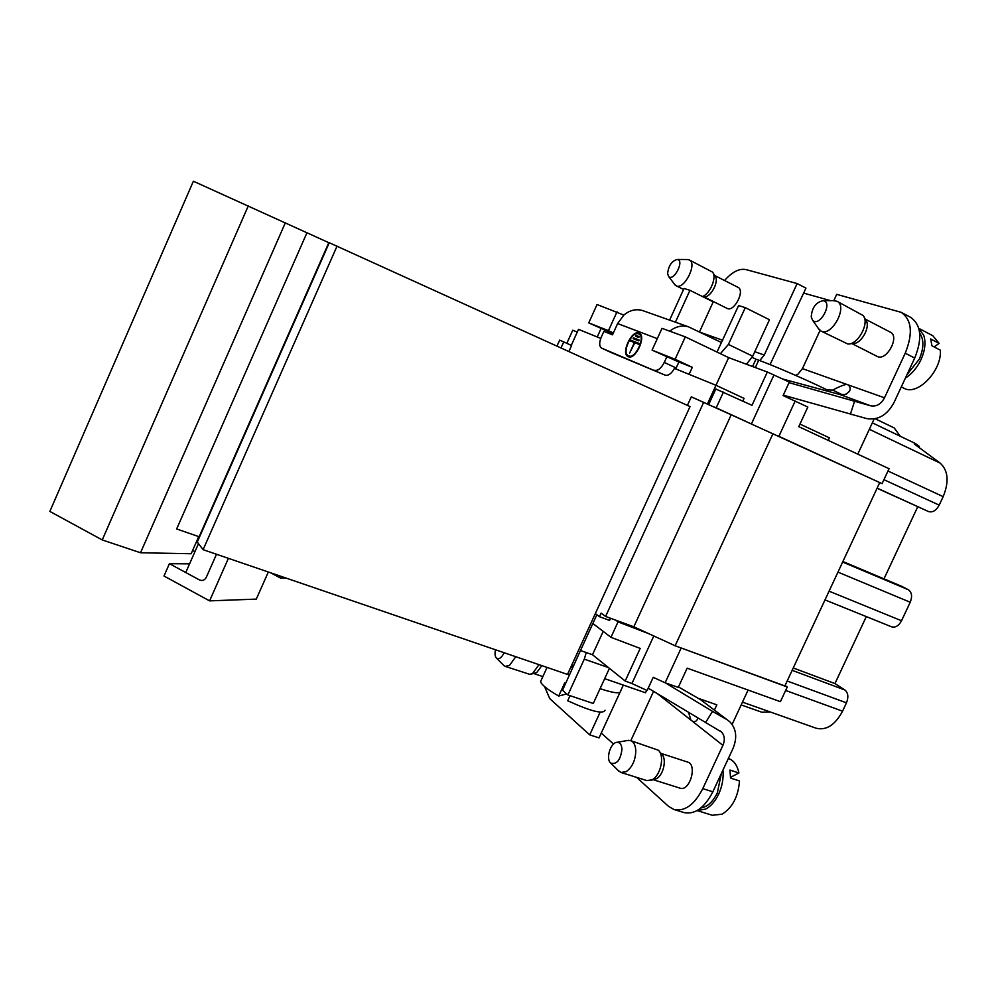 <?xml version="1.0" encoding="UTF-8"?>
<svg xmlns="http://www.w3.org/2000/svg" width="997" height="997" viewBox="0 0 997 997"><rect width="100%" height="100%" fill="white"/><g stroke="black" fill="none" stroke-linecap="round" stroke-linejoin="round"><path stroke-width="1.5" d="M620.72 690.672C620.969 693.924 614.476 693.376 601.253 689.039L600.094 688.64M569.486 675.044L567.654 674.059M675.131 645.769L784.876 685.936L879.715 482.573L731.212 414.789L633.818 626.814L675.131 645.769L772.987 433.62M799.955 424.074L829.404 437.833L828.22 440.387M611.66 352.751L665.211 375.184C668.326 375.931 671.417 373.676 674.471 368.392L715.983 385.278L744.061 398.376L742.815 401.081M571.281 345.348L578.497 329.359L600.742 338.407M689.101 374.349L692.304 367.332L675.106 359.269L652.075 350.146L662.008 328.337L685.313 336.874L728.645 357.636L707.459 403.897M728.645 357.636L767.329 372.018L752 405.33L715.821 388.992L708.717 404.483M198.727 536.61L191.175 553.734L140.527 552.762L102.242 539.938L49.85 511.424L193.381 181.217L329.197 242.869M329.259 242.732L690.049 406.589L567.492 674.421L203.101 549.671L197.281 542.069L329.259 242.732M596.867 614.738L573.325 666.183L571.543 665.56M556.974 346.096L559.653 340.139L563.741 341.909L561.024 347.941M248.29 205.881L102.242 539.938M285.366 222.742L140.527 552.762M306.951 232.762L176.656 528.971L199.151 536.747L328.798 242.695M203.101 549.671L337.048 246.109M286.326 578.16L280.419 578.011L278.624 575.531M216.499 554.257L206.329 577.251C204.672 580.254 202.379 581.151 199.462 579.942L185.754 572.527L198.49 543.652M185.754 572.527L169.415 563.679L163.994 576.017L209.594 600.867L228.4 558.332M209.594 600.867L256.291 599.11L268.33 572.004M189.592 563.828L169.415 563.679M570.895 666.993L572.864 667.666M604.681 678.658L645.533 692.765L646.667 690.31M703.122 296.857L704.356 296.77C710.836 297.742 719.635 280.606 714.999 275.982L713.204 273.153M703.807 296.807L727.149 308.409C734.016 312.51 745.42 290.401 738.004 287.323L714.712 275.521M702.486 296.545C710.188 293.779 717.167 276.755 712.519 272.094L689.239 259.905C697.8 263.42 683.979 290.501 676.091 285.74L674.446 284.157M686.995 259.532L689.239 259.905M667.604 273.564L668.651 276.481C673.723 282.101 684.877 260.18 677.299 259.457C671.828 260.915 668.588 265.613 667.604 273.564M651.128 780.265L656.325 778.719C663.591 775.305 667.13 758.418 661.547 754.056L659.54 751.688M653.209 779.704L680.016 788.153C689.7 791.954 697.676 764.612 687.656 762.082L660.986 753.396M620.957 772.451L646.766 780.564L651.988 779.853C660.712 775.753 664.987 755.414 658.282 750.205L630.515 740.572C633.718 741.818 635.475 745.195 635.799 750.704C635.5 760.325 632.26 767.329 626.104 771.703L620.957 772.451L618.078 770.394M626.976 740.584L630.515 740.572M621.954 749.258C621.642 744.747 620.059 742.429 617.193 742.304C610.575 742.067 605.316 759.452 610.899 763.191C616.894 764.599 620.57 759.951 621.954 749.258M731.212 414.789L691.307 396.843L687.394 405.393M595.334 613.591L599.484 616.707L601.129 613.105L605.603 616.445L703.745 402.19M605.603 616.445L633.818 626.814M568.888 351.505L571.605 345.498L563.741 341.909M531.052 674.134L536.747 672.551L541.845 665.647M515.761 656.711L509.517 665.423L505.192 666.37L529.868 674.383L532.734 673.287L539.003 664.675M505.192 666.37L503.435 665.099M495.521 649.782C494.637 653.895 494.998 656.724 496.618 658.282C499.111 659.578 501.616 657.733 504.133 652.723M741.182 704.929L761.808 712.207L770.033 711.895M849.843 343.778L852.821 343.516C861.209 344.551 871.278 326.056 865.658 319.887L864.212 317.358M851.924 343.591L877.123 356.378C886.321 361.849 900.216 336.488 890.346 332.163L865.222 319.115M820.892 331.004L847.762 343.965C857.794 345.224 869.92 322.941 863.178 315.538L836.932 301.244C848.385 306.216 831.523 337.397 820.892 331.004L818.263 328.349M833.205 300.645L836.932 301.244M811.222 316.946L812.567 320.187C819.497 328.088 833.654 301.792 823.048 300.695C815.895 302.265 811.944 307.687 811.222 316.946M875.154 418.74L894.234 427.95L900.241 436.25M652.075 350.146L678.907 362.011L675.729 368.902M879.69 482.598L882.083 483.645L889.05 468.715L798.759 426.666L807.832 407.025L783.094 395.585L789.337 382.063L767.329 372.018M851.538 414.565L850.703 414.341M608.457 330.655L613.367 332.948L617.617 323.551L623.835 315.089L597.053 304.521L588.741 322.891L608.457 330.655L616.993 311.824M653.808 635.986L631.936 683.518L647.128 690.522L653.222 677.312L665.124 682.783L678.259 687.407L687.157 668.152L780.402 701.676L787.244 686.995L679.044 647.203M787.244 686.995L785.075 685.512M918.86 447.354L919.296 446.419L915.358 443.503L872.338 422.84M877.061 488.243L928.581 511.573C932.644 512.695 936.183 510.551 939.199 505.13L943.174 496.656C949.231 481.701 948.234 470.534 940.171 463.119L914.436 444.089L919.296 446.419M883.978 578.846L917.726 506.775M901.811 586.386L908.342 589.738C911.856 592.255 912.479 596.418 910.224 602.25L901.525 620.757C898.758 625.829 895.443 627.848 891.592 626.826L824.993 599.895M866.306 616.595L834.95 683.568L844.933 690.011C848.185 692.828 848.696 697.102 846.465 702.835L842.552 711.185C835.162 724.981 826.363 730.676 816.182 728.234L742.478 702.137L816.182 728.234M603.197 631.388L592.492 654.742L625.181 681.026L640.186 648.411L610.962 637.32L592.866 623.486M580.503 650.518L592.492 654.742M613.554 744.049L601.253 733.082L599.047 737.892L589.713 734.864L549.771 698.648L544.561 686.597M732.122 724.395L748.086 690.061M714.413 710.088L716.855 704.842L698.261 698.336M665.124 682.783L681.101 648.162M649.059 633.805L618.04 621.879L610.962 637.32M631.936 683.518L625.181 681.026M618.04 621.879L615.735 620.171M610.563 618.265L609.578 620.408L599.484 616.707M834.95 683.568L793.251 667.978M613.043 333.659L588.741 322.891M604.755 330.381L604.232 331.54M597.24 336.986L601.017 328.636M577.275 332.076L572.739 330.219L566.832 343.317M830.563 300.658L803.644 293.093L770.058 364.578M675.106 359.269L685.313 336.874M692.304 367.332L678.907 362.011M874.157 418.927L857.781 454.146M795.182 401.018L778.881 436.312L776.8 435.377M882.083 483.645L778.881 436.312M773.884 375.121L751.426 423.899M723.423 392.108L716.207 407.835L713.603 406.714M746.616 421.731L716.207 407.835M631.35 341.348L631.699 340.575L639.139 343.504M638.79 344.289L639.164 343.454L630.864 340.189L630.49 341.011L634.416 342.557L629.556 353.237L634.827 342.719L638.79 344.289M630.864 340.189L631.699 340.575M633.992 338.992L634.341 338.232L639.089 340.089M638.741 340.862L639.114 340.027L633.506 337.846L633.132 338.668L638.741 340.862M633.506 337.846L634.341 338.232M639.152 336.724L636.884 335.839L636.535 336.612M639.177 336.662L638.803 337.485L635.675 336.276L636.049 335.453L639.177 336.662M636.049 335.453L636.884 335.839M639.576 333.422L636.522 333.721M626.839 354.271L628.546 356.801M628.446 355.917C621.218 353.187 632.073 330.119 638.828 333.908C645.981 336.587 635.313 359.456 628.559 355.966L631.624 356.465M641.283 335.989L638.828 333.908M628.235 356.689L628.122 356.639C620.408 353.736 631.973 329.16 639.177 333.185C646.791 336.039 635.425 360.416 628.235 356.689M842.639 394.899L832.719 390.089C837.979 387.21 842.577 385.291 846.528 384.306L848.26 384.917C851.625 388.494 850.528 391.709 844.995 394.575L840.172 394.6L870.742 405.829L789.051 382.674M849.544 391.285L846.117 394.189M846.528 384.306L802.435 368.628L797.899 374.211L795.643 375.408M755.327 367.557L758.717 360.204C772.862 365.263 805.663 379.471 826.451 389.553L827.261 389.889L826.762 390.961M803.644 293.093L805.937 288.121L797.126 283.547L746.005 269.589C739.35 268.243 732.184 271.882 724.545 280.506M914.71 358.073L905.239 353.2C913.165 333.434 911.819 319.813 901.201 312.335L910.535 317.27C921.216 324.785 922.611 338.382 914.71 358.073L894.035 402.501C887.23 415.113 878.083 420.46 866.605 418.566L783.306 395.148M901.201 312.335L836.695 294.352L833.816 300.596M905.239 353.2L884.501 397.803C881.074 404.134 876.488 406.813 870.742 405.829M850.366 414.253L854.504 401.442M782.196 378.86L840.172 394.6M832.719 390.089L827.261 389.889M802.435 368.628L820.033 330.468M797.126 283.547L764.263 355.057L759.888 360.416M746.454 364.254L752.723 356.203L769.472 319.738L745.27 307.637L738.603 305.543L717.005 352.053M745.27 307.637L728.408 344.439L720.395 353.673M669.61 320.124L684.029 288.457L689.949 290.314L713.216 301.867L699.495 331.914M675.418 322.193L689.949 290.314M623.835 315.089C629.643 310.241 635.812 308.709 642.367 310.478L643.788 310.989M721.379 342.494L688.428 326.792C681.923 325.022 675.704 326.48 669.76 331.178M667.005 356.428L664.264 362.434L676.178 367.98M665.211 375.184L601.54 348.09C599.147 346.333 599.072 342.619 601.328 336.961L603.858 331.39L612.507 334.818L613.367 332.948M654.555 370.261C657.945 370.971 661.185 368.354 664.264 362.434M758.717 360.204L755.938 359.194L752.573 366.522M755.938 359.194L752.149 357.362M623.337 685.101L620.732 690.747M620.009 692.317L601.253 733.082M697.9 718.052C697.028 720.956 695.333 722.09 692.815 721.454L690.958 720.133L688.541 712.431M712.843 791.817C704.505 807.882 694.884 814.798 683.954 812.567L673.96 809.502C684.827 811.708 694.435 804.741 702.785 788.627L712.843 791.817L732.907 748.71C737.444 737.768 736.409 728.782 729.804 721.753L700.592 699.67L678.471 686.945M636.572 777.361L668.526 806.349L673.96 809.502M648.212 688.167L721.454 731.972C724.669 735.474 725.155 739.936 722.912 745.345L702.785 788.627M727.187 719.772L700.592 699.67M665.385 682.883L712.531 711.36L705.515 722.638M712.531 711.36L726.776 719.522M600.144 712.17L589.713 734.864M630.814 740.671L653.558 691.382M578.871 654.082L562.532 690.248L567.879 694.959L593.277 703.471L609.416 668.339M586.248 652.537L584.292 659.142L567.879 694.959M919.67 333.035C924.082 339.528 923.945 348.24 919.284 359.157L906.996 374.66M901.3 386.898L903.943 388.219C917.24 396.308 942.003 370.834 940.37 350.171L931.908 345.747L930.7 338.98L939.137 343.404L934.114 346.906M918.785 328.349L932.843 335.752L939.137 343.404M905.363 378.162C911.869 373.95 917.066 367.781 920.966 359.68C925.066 350.483 925.989 342.37 923.758 335.341L918.823 328.474M721.367 773.51L717.342 792.877C712.88 801.887 707.396 806.922 700.866 807.981M697.102 810.573L712.319 815.272L722.015 814.2C732.384 807.832 738.216 796.753 739.512 780.963L730.527 778.046L729.966 770.058L738.914 772.987L730.552 777.299M728.358 758.48L728.72 758.605C733.904 760.512 737.306 765.31 738.914 772.987M697.19 810.524L705.577 809.103C710.849 806.324 715.223 801.301 718.7 794.036C722.277 786.085 723.697 778.121 722.95 770.108M605.029 710.225C603.16 714.45 590.71 711.285 567.704 700.741L570.022 695.669M566.695 693.912L558.719 696.031L564.676 683.02L565.611 683.531M558.719 696.031C547.64 689.662 541.583 684.864 540.561 681.636L541.296 680.054M943.174 496.656L887.978 471.008M940.171 463.119L869.334 429.296M939.199 505.13L883.928 479.682M928.581 511.573L877.123 488.106M902.16 586.535L842.889 561.523L901.998 586.448M908.342 589.738L842.652 562.046M910.224 602.25L837.954 572.116M829.068 591.171L901.525 620.757M842.552 711.185L785.636 690.447M846.465 702.835L787.181 681.013M844.933 690.011L792.154 670.333M884.501 397.803L848.26 384.917M722.713 340.276L700.33 332.325M764.263 355.057L754.804 351.692M728.408 344.439L752.723 356.203M657.31 338.656L617.617 323.551M692.417 721.292L722.912 745.345M657.584 693.812L690.958 720.133M608.482 667.604L584.292 659.142M601.615 348.127L611.809 352.826M280.419 578.011L270.511 572.752M194.963 551.64L192.645 550.406M676.091 285.74L683.581 289.442M668.651 276.481L675.069 284.98M677.299 259.457L688.017 259.532M610.899 763.191L619.199 771.516M617.193 742.304L628.559 740.31M533.831 673.561L542.867 676.614M496.618 658.282L504.121 665.772M812.567 320.187L819.235 329.733M823.048 300.695L834.9 300.633M642.367 310.478L688.428 326.792M720.096 730.913L721.454 731.972M601.54 348.09L611.734 352.788M547.054 667.429L540.561 681.636"/></g></svg>

